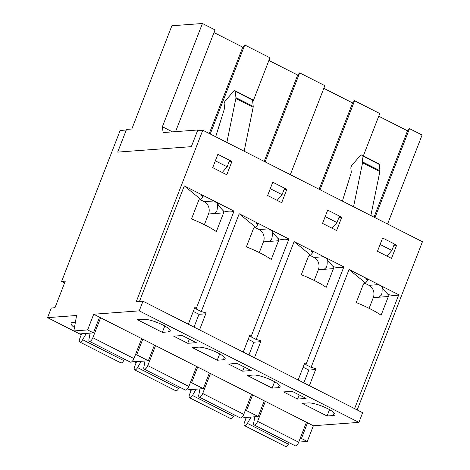 <?xml version="1.0" encoding="UTF-8"?>
<svg xmlns="http://www.w3.org/2000/svg" width="470" height="470" viewBox="0 0 470 470"><rect width="100%" height="100%" fill="white"/><g stroke="black" fill="none" stroke-linecap="round" stroke-linejoin="round"><path stroke-width="0.7" d="M377.463 251.28L382.615 237.996L396.668 245.129L391.516 258.412L377.463 251.28M267.63 195.514L272.782 182.231L286.835 189.369L281.683 202.652L267.63 195.514M212.71 167.637L217.863 154.348L231.922 161.486L226.769 174.77L212.71 167.637M322.549 223.397L327.702 210.113L341.755 217.246L336.602 230.529L322.549 223.397M309.372 385.67L315.94 368.721A39.216 8.554 -158.8 0 0 311.099 367.329L305.911 364.697L343.852 266.878L294.126 241.633L310.617 255.145L312.656 252.649L310.682 250.951L314.124 251.785L311.822 251.955M311.099 367.329L349.04 269.516L365.531 283.028L367.569 280.531L365.601 278.833L369.038 279.668L349.04 269.516M366.741 279.838L369.038 279.668L398.772 294.761L354.603 408.63M298.755 442.082L307.28 441.453L313.373 425.75L358.904 422.377L362.652 412.719L142.986 301.194L136.259 301.693L202.776 130.214L422.442 241.733L357.194 409.952M139.455 301.458L184.287 185.873L200.778 199.386L202.817 196.889L200.849 195.185L204.291 196.025L184.287 185.873M201.988 196.196L204.291 196.025L234.019 211.118L196.078 308.937L201.266 311.569L239.207 213.75L255.698 227.268L257.736 224.772L255.768 223.068L259.205 223.908L239.207 213.75M256.902 224.078L259.205 223.908L288.933 239.001L250.992 336.814L256.185 339.452L294.126 241.633M81.257 334.757L47.558 317.644L76.587 315.493L73.861 330.945L87.614 329.928L93.7 314.23L139.238 310.858L142.986 301.194M246.01 418.4L242.502 416.62M191.09 390.517L187.583 388.737M136.177 362.634L132.669 360.854M74.454 327.584A19.91 4.342 21.2 0 1 73.402 326.785A19.91 4.342 21.2 0 1 71.14 323.254A19.91 4.342 21.2 0 1 75.394 322.279M202.776 130.214L197.576 130.595L191.349 146.658L117.7 152.11L126.271 130.014L120.161 130.466L61.611 281.418L65.277 281.148L54.972 307.715L51.306 307.985L47.558 317.644M222.551 172.631L222.909 171.703M277.47 200.508L277.829 199.586M332.384 228.391L332.742 227.462M387.304 256.273L387.662 255.345M64.584 282.928L61.611 281.418M358.904 422.377L139.238 310.858M364.943 283.275L368.991 285.331A9.288 8.243 -94.2 0 1 373.28 297.627L379.084 297.199L381.411 295.043C382.045 293.368 382.251 290.977 382.028 287.875L387.985 294.432C392.808 295.795 396.404 295.906 398.772 294.761M382.028 287.875L383.22 287.775L378.773 284.608L368.991 285.331M379.084 297.199L388.355 296.511L387.985 294.432M373.28 297.627L369.126 308.326M329.535 409.646L327.073 415.997L333.183 415.545A15.263 3.331 -158.8 0 0 334.981 414.752A15.263 3.331 -158.8 0 0 324.964 407.378A15.263 3.331 -158.8 0 0 308.32 402.919L302.204 403.372L327.073 415.997M365.531 283.028L363.492 283.886L356.231 302.604A39.216 8.554 21.2 0 1 381.099 315.229L388.355 296.511M300.113 438.586L301.446 438.487L307.533 422.788L93.7 314.23M307.28 441.453L301.446 438.487M313.373 425.75L307.533 422.788M310.03 255.398L314.072 257.448A9.288 8.243 -94.2 0 1 318.36 269.745L324.171 269.316L326.497 267.16C327.126 265.485 327.332 263.1 327.114 259.992L333.071 266.549C337.889 267.912 341.484 268.023 343.852 266.878M327.114 259.992L328.301 259.898L323.853 256.726L314.072 257.448M324.171 269.316L333.441 268.629L333.071 266.549M318.36 269.745L314.213 280.449M274.615 381.763L272.154 388.114L278.264 387.662A15.263 3.331 -158.8 0 0 280.061 386.869A15.263 3.331 -158.8 0 0 270.044 379.496A15.263 3.331 -158.8 0 0 253.4 375.037L247.291 375.489L272.154 388.114M310.617 255.145L308.579 256.003L301.317 274.721A39.216 8.554 21.2 0 1 326.18 287.346L333.441 268.629M245.193 410.704L246.527 410.604L258.2 416.532L244.453 417.554L242.532 416.579M258.2 416.532L264.293 400.834M246.527 410.604L252.619 394.906M255.11 227.515L259.158 229.572A9.288 8.243 -94.2 0 1 263.447 241.862L269.251 241.433L271.578 239.283C272.212 237.609 272.418 235.217 272.195 232.109L278.152 238.666C282.975 240.035 286.565 240.141 288.933 239.001M272.195 232.109L273.387 232.016L268.934 228.843L259.158 229.572M269.251 241.433L278.522 240.746L278.152 238.666M263.447 241.862L259.293 252.566M219.702 353.887L217.234 360.231L223.35 359.779A15.263 3.331 -158.8 0 0 225.148 358.986A15.263 3.331 -158.8 0 0 215.131 351.613A15.263 3.331 -158.8 0 0 198.481 347.16L192.371 347.612L217.234 360.231M255.698 227.268L253.659 228.126L246.398 246.844A39.216 8.554 21.2 0 1 271.261 259.464L278.522 240.746M190.28 382.827L191.607 382.727L203.287 388.655L189.533 389.671L187.618 388.696M203.287 388.655L209.373 372.957M191.607 382.727L197.7 367.029M200.191 199.633L204.238 201.689A9.288 8.243 -94.2 0 1 208.527 213.985L214.332 213.55L216.658 211.4C217.293 209.726 217.498 207.335 217.275 204.227L223.232 210.783C228.056 212.152 231.651 212.264 234.019 211.118M217.275 204.227L218.468 204.133L214.02 200.966L204.238 201.689M214.332 213.55L223.608 212.869L223.232 210.783M208.527 213.985L204.38 224.684M164.782 326.004L162.32 332.355L168.43 331.902A15.263 3.331 -158.8 0 0 170.228 331.109A15.263 3.331 -158.8 0 0 160.211 323.73A15.263 3.331 -158.8 0 0 143.567 319.277L137.457 319.729L162.32 332.355M200.778 199.386L198.739 200.243L191.484 218.961A39.216 8.554 21.2 0 1 216.347 231.587L223.608 212.869M135.36 354.944L136.694 354.844L148.367 360.772L134.614 361.788L132.699 360.819M148.367 360.772L154.46 345.074M136.694 354.844L142.78 339.146M87.614 329.928L93.448 332.889L79.7 333.912L73.861 330.945M292.07 391.293L283.516 391.927L297.569 399.059L306.123 398.431L292.07 391.293M237.156 363.41L228.596 364.044L242.649 371.183L251.209 370.548L237.156 363.41M182.237 335.533L173.683 336.168L187.736 343.3L196.29 342.665L182.237 335.533M93.448 332.889L99.54 317.191M188.329 324.218L194.903 307.268A39.216 8.554 -158.8 0 1 196.078 308.937M229.113 161.692L231.922 161.486M243.249 352.095L249.817 335.151A39.216 8.554 -158.8 0 1 250.992 336.814M199.533 329.905L206.107 312.961A39.216 8.554 -158.8 0 0 201.266 311.569M284.033 189.575L286.835 189.369M298.162 379.977L304.736 363.034A39.216 8.554 -158.8 0 1 305.911 364.697M254.452 357.788L261.026 340.844A39.216 8.554 -158.8 0 0 256.185 339.452M338.946 217.457L341.755 217.246M393.866 245.334L396.668 245.129M193.287 311.428L198.975 314.318L194.016 327.102M189.345 339.14L187.736 343.3M198.975 314.318L205.778 313.813M248.207 339.311L253.894 342.195L248.936 354.985M244.265 367.023L242.649 371.183M253.894 342.195L260.697 341.696M303.121 367.193L308.808 370.078L303.849 382.868M299.179 394.906L297.569 399.059M308.808 370.078L315.611 369.573M197.811 129.99L191.349 146.658L117.7 152.11L126.506 129.409L131.823 129.015L171.873 25.762L202.429 23.5L162.385 126.753L163.096 132.564L197.811 129.99L198.822 130.501M374.984 217.639L409.505 128.633L407.519 130.819L378.738 116.213M409.505 128.633L422.101 135.025L387.574 224.031M202.429 23.5L215.025 29.892L175.563 131.641M210.231 133.997L244.753 44.985L242.767 47.176L213.991 32.565M244.753 44.985L269.945 57.775L252.76 102.078M265.145 161.88L299.672 72.868L297.686 75.059L268.905 60.448M299.672 72.868L324.858 85.658L290.337 174.664M320.064 189.757L354.591 100.75L352.6 102.942L323.824 88.331M354.591 100.75L379.778 113.534L363.351 155.887M162.385 126.753L172.466 131.87M209.279 133.515L242.767 47.176M215.354 160.822L227.133 166.803L229.472 160.763M227.133 166.803L222.245 172.472M264.199 161.398L297.686 75.059M270.274 188.705L282.047 194.686L284.391 188.646M282.047 194.686L277.165 200.355M319.112 189.275L352.6 102.942M325.187 216.588L336.966 222.569L339.311 216.529M336.966 222.569L332.079 228.238M374.032 217.158L407.519 130.819M380.107 244.471L391.886 250.445L394.224 244.412M391.886 250.445L386.998 256.115M244.159 151.222L253.166 107.236A2.655 1.081 116.9 0 0 253.224 106.408L252.543 100.087A2.655 1.081 116.9 0 0 252.22 99.464L234.918 90.687A2.655 1.081 116.9 0 1 235.247 91.303L252.543 100.087M226.863 142.439L235.87 98.453L253.166 107.236M235.87 98.453A2.655 1.081 116.9 0 0 235.928 97.625L235.247 91.303M234.918 90.687A2.655 1.081 116.9 0 0 233.537 91.38L225.512 100.556A2.655 1.081 116.9 0 0 224.161 103.976L224.607 108.147L215.695 136.77M342.395 201.095L351.307 172.472L350.861 168.301A2.655 1.081 116.9 0 1 352.206 164.882L360.237 155.705A2.655 1.081 116.9 0 1 361.618 155.006L378.914 163.789A2.655 1.081 116.9 0 1 379.243 164.406L379.924 170.733A2.655 1.081 116.9 0 1 379.866 171.562L370.859 215.548M361.618 155.006A2.655 1.081 116.9 0 1 361.947 155.629L362.629 161.95A2.655 1.081 116.9 0 1 362.57 162.779L353.558 206.765M90.128 333.136L88.953 339.258A3.848 1.569 -63.1 0 0 89.353 341.291A3.848 1.569 -63.1 0 0 92.866 337.724L100.621 317.744M89.353 341.291L130.437 362.147A3.848 1.569 -63.1 0 0 133.95 358.581L141.699 338.594M81.645 333.765L79.73 338.7A3.848 1.569 -63.1 0 0 79.759 342.001A3.848 1.569 -63.1 0 0 82.655 339.722L86.298 333.418M79.759 342.001L120.837 362.858A3.848 1.569 -63.1 0 0 123.733 360.578L124.556 359.162M254.881 416.778L253.7 422.9A3.848 1.569 -63.1 0 0 254.106 424.933A3.848 1.569 -63.1 0 0 257.619 421.373L265.374 401.386M254.106 424.933L295.184 445.789A3.848 1.569 -63.1 0 0 298.703 442.223L306.452 422.242M246.392 417.407L244.482 422.342A3.848 1.569 -63.1 0 0 244.512 425.644A3.848 1.569 -63.1 0 0 247.408 423.37L251.05 417.066M244.512 425.644L285.59 446.5A3.848 1.569 -63.1 0 0 288.486 444.226L289.309 442.805M199.962 388.902L198.787 395.023A3.848 1.569 -63.1 0 0 199.186 397.05A3.848 1.569 -63.1 0 0 202.705 393.49L210.454 373.503M199.186 397.05L240.27 417.906A3.848 1.569 -63.1 0 0 243.783 414.346L251.538 394.359M191.478 389.53L189.563 394.465A3.848 1.569 -63.1 0 0 189.592 397.761A3.848 1.569 -63.1 0 0 192.488 395.487L196.131 389.184M189.592 397.761L230.67 418.617A3.848 1.569 -63.1 0 0 233.572 416.344L234.389 414.922M145.048 361.019L143.867 367.14A3.848 1.569 -63.1 0 0 144.272 369.173A3.848 1.569 -63.1 0 0 147.786 365.607L155.541 345.62M144.272 369.173L185.35 390.029A3.848 1.569 -63.1 0 0 188.864 386.463L196.619 366.477M136.559 361.647L134.643 366.582A3.848 1.569 -63.1 0 0 134.679 369.884A3.848 1.569 -63.1 0 0 137.575 367.605L141.217 361.301M134.679 369.884L175.757 390.74A3.848 1.569 -63.1 0 0 178.653 388.461L179.47 387.045M334.188 412.954L333.183 415.545M279.268 385.071L278.264 387.662M224.355 357.194L223.35 359.779M169.435 329.311L168.43 331.902M235.928 97.625L253.224 106.408M379.866 171.562L362.57 162.779M379.924 170.733L362.629 161.95M379.243 164.406L361.947 155.629M133.95 358.581L92.866 337.724M123.733 360.578L82.655 339.722M298.703 442.223L257.619 421.373M288.486 444.226L247.408 423.37M243.783 414.346L202.705 393.49M233.572 416.344L192.488 395.487M188.864 386.463L147.786 365.607M178.653 388.461L137.575 367.605"/></g></svg>
